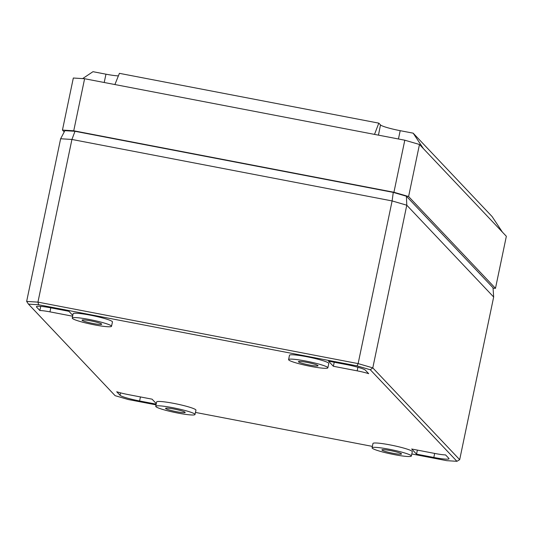 <?xml version="1.0" encoding="UTF-8"?>
<svg xmlns="http://www.w3.org/2000/svg" width="533" height="533" viewBox="0 0 533 533"><rect width="100%" height="100%" fill="white"/><g stroke="black" fill="none" stroke-linecap="round" stroke-linejoin="round"><path stroke-width="0.8" d="M411.809 453.963L446.761 460.672L456.948 461.311L370.302 369.755L357.063 365.891L38.662 304.763L28.476 304.13L115.121 395.679L128.36 399.543L156.036 404.853M195.464 412.422L372.38 446.394M327.862 367.817L328.808 363.486A20.094 2.132 -168.2 0 0 306.595 356.69A20.094 2.132 -168.2 0 0 289.472 355.271L288.6 359.615A20.054 2.132 -168.2 0 0 310.772 366.398A20.054 2.132 -168.2 0 0 327.862 367.817A20.054 2.132 -168.2 0 0 305.695 361.034A20.054 2.132 -168.2 0 0 288.6 359.615M411.356 456.041L412.302 451.711A20.094 2.132 -168.2 0 0 390.089 444.908A20.094 2.132 -168.2 0 0 372.96 443.489L372.094 447.833A20.054 2.132 -168.2 0 0 394.267 454.616A20.054 2.132 -168.2 0 0 411.356 456.041A20.054 2.132 -168.2 0 0 389.183 449.252A20.054 2.132 -168.2 0 0 372.094 447.833M111.517 326.276L112.463 321.952A20.094 2.132 -168.2 0 0 90.25 315.15A20.094 2.132 -168.2 0 0 73.121 313.73L72.255 318.074A20.054 2.132 -168.2 0 0 94.428 324.857A20.054 2.132 -168.2 0 0 111.517 326.276A20.054 2.132 -168.2 0 0 89.351 319.494A20.054 2.132 -168.2 0 0 72.255 318.074M195.011 414.501L195.957 410.17A20.094 2.132 -168.2 0 0 173.745 403.374A20.094 2.132 -168.2 0 0 156.615 401.955L155.749 406.299A20.054 2.132 -168.2 0 0 177.915 413.082A20.054 2.132 -168.2 0 0 195.011 414.501A20.054 2.132 -168.2 0 0 172.839 407.712A20.054 2.132 -168.2 0 0 155.749 406.299M416.52 454.136L433.829 457.461A17.829 1.892 -168.2 0 0 449.026 458.72A17.829 1.892 -168.2 0 0 448.879 458.4L445.568 454.902A13.818 1.466 -168.2 0 1 435.468 453.576L411.669 449.006L416.52 454.136L417.379 450.105M357.163 370.841A13.818 1.466 -168.2 0 1 368.696 373.673L365.391 370.175A17.829 1.892 -168.2 0 0 345.824 364.465L328.515 361.147L333.372 366.271L357.163 370.841L357.91 367.284M156.282 403.628L152.058 399.164L128.26 394.593A13.818 1.466 -168.2 0 1 116.727 391.762L120.038 395.259A17.829 1.892 -168.2 0 0 139.599 400.969L156.176 404.147M72.788 315.409L68.904 311.299L51.594 307.974A17.829 1.892 -168.2 0 0 36.404 306.715A17.829 1.892 -168.2 0 0 36.544 307.035L39.855 310.532L40.735 306.375M72.628 316.209L49.955 311.858A13.818 1.466 -168.2 0 0 39.855 310.532M306.961 362.373A10.027 1.066 11.8 0 1 318.048 365.765A10.027 1.066 11.8 0 1 309.5 365.052A10.027 1.066 11.8 0 1 298.42 361.66A10.027 1.066 11.8 0 1 306.961 362.373M390.456 450.592A10.027 1.066 11.8 0 1 401.542 453.983A10.027 1.066 11.8 0 1 392.994 453.277A10.027 1.066 11.8 0 1 381.908 449.885A10.027 1.066 11.8 0 1 390.456 450.592M90.617 320.833A10.027 1.066 11.8 0 1 101.703 324.224A10.027 1.066 11.8 0 1 93.155 323.518A10.027 1.066 11.8 0 1 82.069 320.126A10.027 1.066 11.8 0 1 90.617 320.833M174.111 409.058A10.027 1.066 11.8 0 1 185.198 412.449A10.027 1.066 11.8 0 1 176.65 411.736A10.027 1.066 11.8 0 1 165.563 408.345A10.027 1.066 11.8 0 1 174.111 409.058M406.406 196.224L493.032 287.76L493.665 297.014L406.786 205.212L392.115 200.934L71.922 139.459L60.635 138.753L64.886 130.658L74.993 131.285L393.267 192.393L406.406 196.224L406.786 205.212L372.8 367.877L358.129 363.599L392.115 200.934L393.267 192.393M333.372 366.271L334.224 362.24M357.063 365.891L358.129 363.599L37.936 302.124L71.922 139.459L74.993 131.285M38.662 304.763L37.936 302.124L26.65 301.418L60.635 138.753M493.665 297.014L459.679 459.679L372.8 367.877L370.302 369.755M459.679 459.679L456.948 461.311M26.65 301.418L28.476 304.13M493.058 288.186L495.477 288.34L408.598 196.537L393.927 192.26L73.734 130.785L62.448 130.079L64.213 131.944M62.448 130.079L73.321 78.025L84.607 78.731L374.512 134.389L404.8 140.206L419.471 144.483L506.35 236.286L495.477 288.34M423.422 148.66L413.175 133.17L492.126 216.591L502.399 232.108M408.598 196.537L419.471 144.483M393.927 192.26L404.8 140.206M73.734 130.785L84.607 78.731M114.895 84.547L119.419 73.341L378.81 123.143L374.512 134.389M378.81 123.143L380.502 124.929L378.457 135.149M413.175 133.17L400.196 130.678A17.942 1.905 11.8 0 1 380.502 124.929M118.393 75.886A17.942 1.905 11.8 0 1 105.96 74.187L104.215 82.495M82.642 78.604L92.982 71.688L105.96 74.187M433.829 457.461L434.668 453.423M139.599 400.969L140.439 396.932M120.038 395.259L120.551 392.861M49.955 311.858L50.795 307.827M36.544 307.035L36.664 306.475M400.196 130.678L398.444 138.986"/></g></svg>
